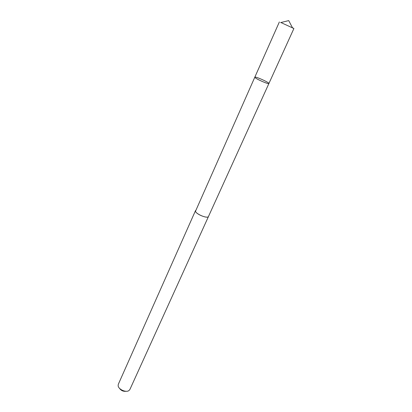 <?xml version="1.0" encoding="UTF-8"?>
<svg xmlns="http://www.w3.org/2000/svg" width="412" height="412" viewBox="0 0 412 412"><rect width="100%" height="100%" fill="white"/><g stroke="black" fill="none" stroke-linecap="round" stroke-linejoin="round"><path stroke-width="0.62" d="M268.902 83.523L208.508 216.429C207.803 218.968 196.019 214.286 195.504 211.248L254.817 77.193L254.966 77.508C256.269 79.14 268.907 84.589 268.902 83.523C269.669 82.642 254.966 76.035 254.817 77.193L254.966 77.508C256.269 79.14 268.907 84.589 268.902 83.523L293.905 28.505L280.896 22.531M292.463 27.733L293.627 28.325M208.554 216.321L208.518 216.429C207.627 219.308 193.959 213.164 195.52 210.589L195.576 210.486M208.518 216.429L129.878 389.51L128.884 390.617C125.959 392.765 118.465 389.402 118.136 385.787L118.306 384.308L195.52 210.589M126.087 391.266C123.301 391.601 121.102 390.617 119.501 388.31M254.817 77.193L279.362 21.965M292.623 28.042L288.714 20.6L280.557 22.619"/></g></svg>
